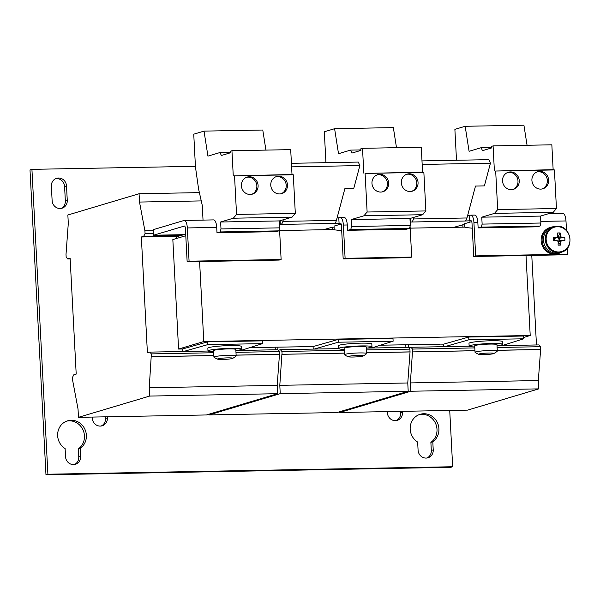 <?xml version="1.0" encoding="UTF-8"?>
<svg xmlns="http://www.w3.org/2000/svg" width="600" height="600" viewBox="0 0 600 600"><rect width="100%" height="100%" fill="white"/><g stroke="black" fill="none" stroke-linecap="round" stroke-linejoin="round"><path stroke-width="0.9" d="M423.75 413.73A15.33 14.295 73.4 0 0 420.165 414.293A15.33 14.295 73.4 0 0 410.228 426.952A15.33 14.295 73.4 0 0 417.66 442.065L418.08 450.18A8.085 7.538 73.4 0 0 427.965 457.785A8.085 7.538 73.4 0 0 433.23 449.903L432.803 441.787A15.33 14.295 73.4 0 0 438.143 424.545A15.33 14.295 73.4 0 0 423.75 413.73M432.803 441.787L430.875 442.365A15.33 14.295 73.4 0 0 436.222 425.115A15.33 14.295 73.4 0 0 421.83 414.308A15.33 14.295 73.4 0 0 419.213 414.615M58.515 178.012A8.085 7.538 73.4 0 0 56.625 178.312A8.085 7.538 73.4 0 0 51.367 186.195L52.125 200.603A8.085 7.538 73.4 0 0 62.01 208.208A8.085 7.538 73.4 0 0 67.267 200.325L66.51 185.91A8.085 7.538 73.4 0 0 58.515 178.012M66.51 185.91L64.59 186.488A8.085 7.538 73.4 0 0 56.595 178.59A8.085 7.538 73.4 0 0 55.688 178.665M71.213 420.248A15.33 14.295 73.4 0 0 67.627 420.81A15.33 14.295 73.4 0 0 57.69 433.47A15.33 14.295 73.4 0 0 65.115 448.582L65.543 456.697A8.085 7.538 73.4 0 0 75.427 464.303A8.085 7.538 73.4 0 0 80.685 456.42L80.265 448.305A15.33 14.295 73.4 0 0 85.605 431.062A15.33 14.295 73.4 0 0 71.213 420.248M80.265 448.305L78.338 448.882A15.33 14.295 73.4 0 0 83.677 431.632A15.33 14.295 73.4 0 0 69.285 420.825A15.33 14.295 73.4 0 0 66.675 421.132M279.593 193.942A8.918 8.317 73.4 0 0 281.678 193.62A8.918 8.317 73.4 0 0 287.355 183.795A8.918 8.317 73.4 0 0 278.663 176.205A8.918 8.317 73.4 0 0 276.57 176.528A8.918 8.317 73.4 0 0 270.892 186.352A8.918 8.317 73.4 0 0 279.593 193.942M281.04 193.778A8.918 8.317 73.4 0 0 286.035 183.825A8.918 8.317 73.4 0 0 277.41 176.58A8.918 8.317 73.4 0 0 275.955 176.745M250.215 194.483A8.918 8.317 73.4 0 0 252.3 194.16A8.918 8.317 73.4 0 0 257.978 184.343A8.918 8.317 73.4 0 0 249.285 176.745A8.918 8.317 73.4 0 0 247.192 177.075A8.918 8.317 73.4 0 0 241.515 186.892A8.918 8.317 73.4 0 0 250.215 194.483M251.663 194.325A8.918 8.317 73.4 0 0 256.657 184.373A8.918 8.317 73.4 0 0 248.032 177.12A8.918 8.317 73.4 0 0 246.577 177.285M511.35 189.66A8.918 8.317 73.4 0 0 513.435 189.337A8.918 8.317 73.4 0 0 519.12 179.512A8.918 8.317 73.4 0 0 510.42 171.922A8.918 8.317 73.4 0 0 508.335 172.245A8.918 8.317 73.4 0 0 502.658 182.07A8.918 8.317 73.4 0 0 511.35 189.66M512.805 189.495A8.918 8.317 73.4 0 0 517.8 179.542A8.918 8.317 73.4 0 0 509.168 172.29A8.918 8.317 73.4 0 0 507.72 172.455M540.727 189.113A8.918 8.317 73.4 0 0 542.82 188.79A8.918 8.317 73.4 0 0 548.498 178.965A8.918 8.317 73.4 0 0 539.798 171.375A8.918 8.317 73.4 0 0 537.713 171.697A8.918 8.317 73.4 0 0 532.035 181.523A8.918 8.317 73.4 0 0 540.727 189.113M542.183 188.947A8.918 8.317 73.4 0 0 547.178 178.995A8.918 8.317 73.4 0 0 538.553 171.75A8.918 8.317 73.4 0 0 537.097 171.915M410.16 191.528A8.918 8.317 73.4 0 0 412.245 191.205A8.918 8.317 73.4 0 0 417.923 181.38A8.918 8.317 73.4 0 0 409.23 173.79A8.918 8.317 73.4 0 0 407.145 174.113A8.918 8.317 73.4 0 0 401.467 183.938A8.918 8.317 73.4 0 0 410.16 191.528M411.615 191.363A8.918 8.317 73.4 0 0 416.61 181.41A8.918 8.317 73.4 0 0 407.978 174.165A8.918 8.317 73.4 0 0 406.522 174.33M380.782 192.075A8.918 8.317 73.4 0 0 382.868 191.745A8.918 8.317 73.4 0 0 388.545 181.928A8.918 8.317 73.4 0 0 379.853 174.337A8.918 8.317 73.4 0 0 377.767 174.66A8.918 8.317 73.4 0 0 372.09 184.477A8.918 8.317 73.4 0 0 380.782 192.075M382.237 191.91A8.918 8.317 73.4 0 0 387.232 181.958A8.918 8.317 73.4 0 0 378.6 174.705A8.918 8.317 73.4 0 0 377.145 174.87M557.4 226.725A12.697 11.842 73.4 0 0 546.158 239.572A12.697 11.842 73.4 0 0 558.72 251.985A12.697 11.842 73.4 0 0 569.955 239.138A12.697 11.842 73.4 0 0 557.4 226.725M558.158 242.438L560.783 245.077A21.915 7.342 -173.5 0 1 558.09 245.13A22.245 7.762 88.9 0 0 558.15 241.485A2.895 2.7 73.4 0 1 557.085 240.435A22.245 2.018 -3 0 0 553.477 240.57A21.915 2.28 -93.5 0 1 553.395 239.138A21.915 2.28 -93.5 0 1 553.327 237.72L554.145 238.35L554.265 240.54M558.15 241.657A2.37 2.213 73.4 0 0 558.638 241.125L561.795 240.353A22.245 2.018 -3 0 1 564.908 240.36A21.915 15.96 92.6 0 0 564.87 238.928A21.915 15.96 92.6 0 0 564.757 237.502A22.245 2.018 177 0 0 561.645 237.495A2.895 2.7 73.4 0 0 560.58 236.445A22.245 7.762 -91.1 0 0 560.145 232.942A21.915 10.897 -13.4 0 0 557.452 232.995A22.245 7.762 88.9 0 1 557.888 236.49A2.895 2.7 73.4 0 0 556.935 237.577A22.245 2.018 177 0 0 553.327 237.72M557.01 226.298A13.237 12.345 73.4 0 0 553.912 226.778L552.082 227.325A13.237 12.345 73.4 0 0 543.653 241.905A13.237 12.345 73.4 0 0 556.56 253.17A13.237 12.345 73.4 0 0 559.658 252.69L561.487 252.142C575.235 248.895 571.155 225.21 557.055 226.29L553.912 226.778A13.237 12.345 73.4 0 0 545.482 241.358A13.237 12.345 73.4 0 0 558.39 252.623A13.237 12.345 73.4 0 0 561.487 252.142M554.145 238.35L554.947 238.335A2.37 2.213 73.4 0 0 554.722 240.517M551.002 227.212L550.035 227.498A13.658 12.735 73.4 0 0 541.342 242.542A13.658 12.735 73.4 0 0 554.655 254.167A13.658 12.735 73.4 0 0 557.85 253.665L558.81 253.38A13.658 12.735 -106.6 0 1 555.615 253.875A13.658 12.735 -106.6 0 1 542.303 242.25A13.658 12.735 -106.6 0 1 551.002 227.212A13.658 12.735 -106.6 0 1 554.123 226.718M561.697 252.083A13.658 12.735 -106.6 0 1 558.81 253.38M348.577 356.377A7.613 0.69 177 0 0 348.27 356.767A7.613 0.69 177 0 0 355.14 356.962A7.613 0.69 177 0 0 362.843 356.108A7.613 0.69 177 0 0 363.173 355.987A7.613 0.69 177 0 0 357.765 355.47A7.613 0.69 177 0 0 348.577 356.377M348.27 356.767A18.112 18.112 0 0 1 344.55 354.788A11.145 1.013 -3 0 1 344.468 354.675A11.145 1.013 -3 0 1 345.15 354.285A11.145 1.013 -3 0 1 359.445 352.942A11.145 1.013 -3 0 1 366.728 353.513A11.145 1.013 -3 0 1 366.66 353.632A18.112 18.112 0 0 1 363.173 355.987M344.468 354.675L344.13 348.233A11.145 1.013 -3 0 1 359.108 346.5A11.145 1.013 -3 0 1 366.39 347.07L366.728 353.513M366.45 348.195A16.718 1.515 177 0 0 370.928 347.362A16.718 1.515 177 0 0 371.962 346.778L371.812 344.002A16.718 1.515 177 0 0 358.013 343.23A16.718 1.515 177 0 0 339.45 345.165A16.718 1.515 177 0 0 338.415 345.757L338.565 348.525A16.718 1.515 177 0 0 344.19 349.365M371.962 346.778A16.718 1.515 177 0 0 358.155 346.005A16.718 1.515 177 0 0 339.593 347.94A16.718 1.515 177 0 0 338.565 348.525M218.01 358.785A7.613 0.69 177 0 0 217.695 359.183A7.613 0.69 177 0 0 224.572 359.377A7.613 0.69 177 0 0 232.275 358.522A7.613 0.69 177 0 0 232.597 358.403A7.613 0.69 177 0 0 227.19 357.885A7.613 0.69 177 0 0 218.01 358.785M217.695 359.183A18.112 18.112 0 0 1 213.983 357.202A11.145 1.013 -3 0 1 213.9 357.09A11.145 1.013 -3 0 1 214.583 356.7A11.145 1.013 -3 0 1 228.877 355.358A11.145 1.013 -3 0 1 236.16 355.928A11.145 1.013 -3 0 1 236.093 356.048A18.112 18.112 0 0 1 232.597 358.403M213.9 357.09L213.562 350.647A11.145 1.013 -3 0 1 228.54 348.915A11.145 1.013 -3 0 1 235.822 349.478L236.16 355.928M235.882 350.61A16.718 1.515 177 0 0 240.36 349.778A16.718 1.515 177 0 0 241.388 349.192L241.245 346.418A16.718 1.515 177 0 0 227.438 345.645A16.718 1.515 177 0 0 208.875 347.58A16.718 1.515 177 0 0 207.847 348.165L207.99 350.94A16.718 1.515 177 0 0 213.615 351.772M241.388 349.192A16.718 1.515 177 0 0 227.587 348.42A16.718 1.515 177 0 0 209.025 350.355A16.718 1.515 177 0 0 207.99 350.94M479.153 353.962A7.613 0.69 177 0 0 478.838 354.353A7.613 0.69 177 0 0 485.707 354.548A7.613 0.69 177 0 0 493.41 353.692A7.613 0.69 177 0 0 493.74 353.572A7.613 0.69 177 0 0 488.332 353.055A7.613 0.69 177 0 0 479.153 353.962M478.838 354.353A18.112 18.112 0 0 1 475.118 352.38A11.145 1.013 -3 0 1 475.035 352.26A11.145 1.013 -3 0 1 475.725 351.87A11.145 1.013 -3 0 1 490.02 350.528A11.145 1.013 -3 0 1 497.303 351.097A11.145 1.013 -3 0 1 497.235 351.218A18.112 18.112 0 0 1 493.74 353.572M475.035 352.26L474.697 345.817A11.145 1.013 -3 0 1 489.683 344.085A11.145 1.013 -3 0 1 496.965 344.655L497.303 351.097M497.025 345.78A16.718 1.515 177 0 0 501.502 344.947A16.718 1.515 177 0 0 502.53 344.362L502.388 341.587A16.718 1.515 177 0 0 488.58 340.822A16.718 1.515 177 0 0 470.018 342.757A16.718 1.515 177 0 0 468.99 343.343L469.132 346.11A16.718 1.515 177 0 0 474.757 346.95M502.53 344.362A16.718 1.515 177 0 0 488.722 343.59A16.718 1.515 177 0 0 470.16 345.525A16.718 1.515 177 0 0 469.132 346.11M208.995 414.195L209.032 414.915L336.998 412.545L408.202 391.283L407.768 382.972L410.048 351.885L409.897 349.118L408.338 347.332L367.2 348.09M209.032 414.915L280.245 393.653L408.202 391.283M280.245 393.653L279.803 385.335L407.768 382.972M279.803 385.335L281.895 354.308L344.385 353.153M366.69 352.74L409.853 351.945M281.895 354.308L344.385 353.1M366.69 352.688L410.048 351.885M282.09 354.255L281.94 351.48L344.243 350.332M366.54 349.92L409.897 349.118M281.94 351.48L280.38 349.695L338.603 348.623M280.38 349.695L278.28 350.325M309.135 346.515L313.08 346.575L338.138 339.45L338.28 342.225L393.12 341.212L371.513 348.007M313.207 349.087L313.08 346.575M405.9 347.377L405.757 344.722M277.95 349.95L277.8 347.093M314.19 349.072L338.28 342.225M393.12 341.212L392.978 338.438L338.138 339.45M332.377 229.575L332.25 227.205L323.332 229.74M249.892 347.61L309.142 346.65M339.57 411.78L339.608 412.5L467.565 410.13L538.77 388.868L538.335 380.558L540.615 349.47L540.472 346.702L538.912 344.918L497.775 345.675M339.608 412.5L410.812 391.237L538.77 388.868M410.812 391.237L410.377 382.92L538.335 380.558M410.377 382.92L412.463 351.9L474.96 350.737M497.257 350.332L540.42 349.53M412.463 351.9L474.952 350.685M497.257 350.272L540.615 349.47M412.658 351.84L412.507 349.065L474.81 347.918M497.115 347.505L540.472 346.702M412.507 349.065L410.955 347.28L469.17 346.207M410.955 347.28L408.847 347.91M443.783 346.673L443.647 344.16L468.705 337.043L468.855 339.81L523.688 338.798L502.11 345.593M439.71 344.1L443.647 344.16M536.467 344.962L531.773 255.405M408.525 347.535L408.375 344.678M444.765 346.657L468.855 339.81M523.688 338.798L523.545 336.022L468.705 337.043M462.945 227.16L462.825 224.79L453.908 227.325M380.468 345.195L439.717 344.235M72.615 380.228L78.03 409.013L78.465 417.33L149.67 396.067L149.235 387.75L151.373 353.895L149.812 352.11L147.405 352.83L141.337 236.978L143.738 236.257L145.065 233.61L144.922 230.835L139.507 202.058L139.065 193.74L67.86 215.002L68.295 223.32L66.015 254.4L66.165 257.175L67.725 258.96L70.125 258.24L76.2 374.093L73.793 374.812L72.465 377.46L72.817 380.228M145.065 233.61L153.413 233.452M143.738 236.257L180.705 235.575M144.922 230.835L153.27 230.685M139.507 202.058L201.255 200.91M139.065 193.74L199.388 192.623M67.725 258.96L70.162 258.915M78.465 417.33L206.423 414.96L277.627 393.697L277.192 385.38L279.472 354.3L279.33 351.532L277.77 349.74L236.632 350.505M149.67 396.067L277.627 393.697M149.235 387.75L277.192 385.38M151.328 356.722L213.817 355.567M236.123 355.155L279.285 354.36M151.515 356.67L213.817 355.515M236.115 355.103L279.472 354.3M151.373 353.895L213.667 352.748M235.972 352.335L279.33 351.532M149.812 352.11L208.035 351.03M185.782 235.718L172.837 239.587L178.575 349.058L182.483 348.99L207.562 341.865L207.712 344.64L183.6 351.487M176.685 238.433L176.602 236.737L185.7 234.157M182.618 351.502L182.483 348.99M275.332 349.793L275.19 347.138M141.337 236.978L178.17 236.295M240.945 350.423L262.553 343.627L262.403 340.853L207.562 341.865M262.553 343.627L207.712 344.64M523.62 337.462L530.213 335.498L203.79 341.535L178.575 349.058M548.498 213.712L562.942 213.442A8.363 2.917 88.9 0 1 565.987 220.942L566.482 230.407M341.7 230.61L334.665 229.882A1.395 0.488 -91.1 0 1 334.178 228.63L334.05 226.118L341.153 224.002M291.6 166.852L359.873 165.593L353.805 188.303L344.925 188.468L336.405 220.388A8.363 2.917 -91.1 0 1 334.493 223.425L340.515 223.147M336.405 220.388L282.87 221.37A8.363 2.917 88.9 0 1 280.957 224.415L279.577 224.618M183.915 234.667L153.51 235.23L184.485 226.028M334.103 227.167L332.25 227.205M464.67 224.76L462.825 224.79M472.268 228.195L465.232 227.468A1.395 0.488 -91.1 0 1 464.752 226.215L464.618 223.71L471.72 221.587M422.175 164.438L490.44 163.178L484.38 185.887L475.5 186.053L466.972 217.972A8.363 2.917 -91.1 0 1 465.06 221.017L471.09 220.733M413.873 217.335L413.438 218.962A8.363 2.917 88.9 0 1 411.525 222.007L410.153 222.21M475.673 255.9L473.752 256.478L565.8 254.775L567.727 254.197L475.673 255.9L473.933 222.645A8.363 2.917 -91.1 0 0 470.888 215.145A8.363 2.917 -91.1 0 0 470.61 215.19L467.61 215.595M153.51 235.23L153.218 229.688L184.005 220.493A8.363 2.917 -91.1 0 1 184.29 220.447A8.363 2.917 -91.1 0 1 187.328 227.94L189.075 261.202L281.123 259.5L279.202 260.07L187.148 261.772L189.075 261.202M345.105 258.315L343.178 258.892L409.77 257.663L411.697 257.085L345.105 258.315L343.365 225.06A8.363 2.917 -91.1 0 0 340.32 217.56A8.363 2.917 -91.1 0 0 340.043 217.605L337.035 218.01M339.082 223.522L338.79 217.98M469.65 221.108L469.357 215.565M410.895 222.195L410.685 218.288M280.32 224.61L280.118 220.702M490.44 163.178L488.88 159.66L421.987 160.898M473.752 256.478L472.005 223.215A2.79 0.975 -91.1 0 0 470.993 220.718A2.79 0.975 -91.1 0 0 470.903 220.733M478.132 227.903L481.312 227.115L540.067 226.028L536.888 226.822L478.132 227.903L477.847 222.57A8.363 2.917 -91.1 0 0 474.81 215.07L470.888 215.145M567.727 254.197L567.405 248.108M187.148 261.772L185.407 228.517A2.79 0.975 -91.1 0 0 184.395 226.02A2.79 0.975 -91.1 0 0 184.297 226.035M216.99 232.733L220.17 231.945L278.933 230.858L275.745 231.645L216.99 232.733L216.712 227.4A8.363 2.917 -91.1 0 0 213.667 219.9L184.29 220.447M281.123 259.5L279.51 228.712M343.178 258.892L341.438 225.63A2.79 0.975 -91.1 0 0 340.425 223.132A2.79 0.975 -91.1 0 0 340.327 223.147M347.558 230.317L350.745 229.53L409.5 228.442L406.312 229.23L347.558 230.317L347.28 224.985A8.363 2.917 -91.1 0 0 344.235 217.485L340.32 217.56M411.697 257.085L410.085 226.305M291.42 163.312L358.305 162.075L359.873 165.593M282.87 221.37L283.305 219.75M464.925 227.123L410.183 228.135M334.358 229.538L279.608 230.55M203.79 341.535L199.597 261.548M530.213 335.498L526.02 255.51M101.183 426.015A8.085 7.538 73.4 0 0 105.502 418.493L107.422 417.915L107.363 416.79M105.413 416.827L105.502 418.493M396.27 420.562A8.085 7.538 73.4 0 0 400.59 413.033L402.51 412.463L402.45 411.338M400.5 411.375L400.59 413.033M426.982 458.002A8.085 7.538 73.4 0 0 431.303 450.472L433.23 449.903M430.875 442.365L431.303 450.472M61.028 208.425A8.085 7.538 73.4 0 0 65.34 200.903L67.267 200.325M64.59 186.488L65.34 200.903M74.445 464.52A8.085 7.538 73.4 0 0 78.765 456.99L80.685 456.42M78.338 448.882L78.765 456.99M195.51 166.328L31.928 169.35L30 169.928L45.975 474.803L450.743 467.317L452.67 466.74L449.722 410.46M31.928 169.35L47.902 474.225L452.67 466.74M45.975 474.803L47.902 474.225M92.22 417.075L92.28 418.192A8.085 7.538 73.4 0 0 102.165 425.798A8.085 7.538 73.4 0 0 107.422 417.915M387.308 411.615L387.368 412.74A8.085 7.538 73.4 0 0 397.252 420.345A8.085 7.538 73.4 0 0 402.51 412.463M278.933 230.858L279.75 227.85L279.382 220.92L292.103 217.125L295.312 213.353L293.288 174.765L292.005 174.502L290.7 149.64L231.945 150.727L230.243 151.23L230.325 152.82L221.347 155.498L220.02 152.52L230.295 152.333M220.17 231.945L220.995 228.938L279.75 227.85M220.995 228.938L220.627 222.007L279.382 220.92M220.627 222.007L233.34 218.212L292.103 217.125M233.34 218.212L236.55 214.433L295.312 213.353M236.55 214.433L234.532 175.852L293.288 174.765M234.532 175.852L292.005 174.502M233.25 175.59L231.945 150.727M220.02 152.52L207.938 156.127L204.022 131.115L262.778 130.028L265.92 150.097M204.022 131.115L193.748 134.183L195.202 162.075A41.805 14.58 -91.1 0 0 196.163 172.005L198.608 189.157L202.267 205.395L203.032 220.095M540.067 226.028L540.893 223.02L540.525 216.09L553.237 212.295L556.447 208.522L554.43 169.942L553.148 169.68L551.842 144.81L493.088 145.898L491.377 146.407L491.46 147.99L482.482 150.675L481.155 147.69L491.438 147.502M481.312 227.115L482.13 224.108L540.893 223.02M482.13 224.108L481.77 217.178L540.525 216.09M481.77 217.178L494.482 213.382L553.237 212.295M494.482 213.382L497.692 209.61L556.447 208.522M497.692 209.61L495.675 171.023L554.43 169.942M495.675 171.023L553.148 169.68M494.385 170.76L493.088 145.898M481.155 147.69L469.08 151.297L465.165 126.285L523.92 125.198L527.062 145.267M465.165 126.285L454.882 129.36L456.345 157.245A41.805 14.58 -91.1 0 0 456.54 160.26M409.5 228.442L410.317 225.435L409.957 218.505L422.67 214.71L425.88 210.938L423.855 172.35L422.572 172.095L421.268 147.225L362.513 148.312L360.81 148.822L360.892 150.405L351.915 153.083L350.587 150.105L360.87 149.917M350.745 229.53L351.562 226.522L410.317 225.435M351.562 226.522L351.202 219.593L409.957 218.505M351.202 219.593L363.915 215.798L422.67 214.71M363.915 215.798L367.125 212.025L425.88 210.938M367.125 212.025L365.1 173.438L423.855 172.35M365.1 173.438L422.572 172.095M363.817 173.175L362.513 148.312M350.587 150.105L338.513 153.712L334.597 128.7L393.353 127.613L396.495 147.683M334.597 128.7L324.315 131.775L325.778 159.66A41.805 14.58 -91.1 0 0 325.972 162.675M558.638 241.125A2.37 2.213 73.4 0 0 557.033 237.397M554.947 238.335L556.935 237.577M561.645 237.495L558.487 238.275L564.757 237.502M560.145 232.942L557.993 236.978L558.037 237.833L560.58 236.445M560.783 245.077A22.245 7.762 -91.1 0 0 560.842 241.44A2.895 2.7 73.4 0 0 561.795 240.353M560.842 241.44L558.232 241.583L558.278 242.438M557.993 236.978L557.317 236.993M559.425 240.93L559.29 238.26M540.803 221.407L565.987 220.942M334.493 223.425L280.957 224.415M465.06 221.017L411.525 222.007M466.972 217.972L413.438 218.962M473.933 222.645L477.847 222.57M187.328 227.94L216.712 227.4M343.365 225.06L347.28 224.985"/></g></svg>
